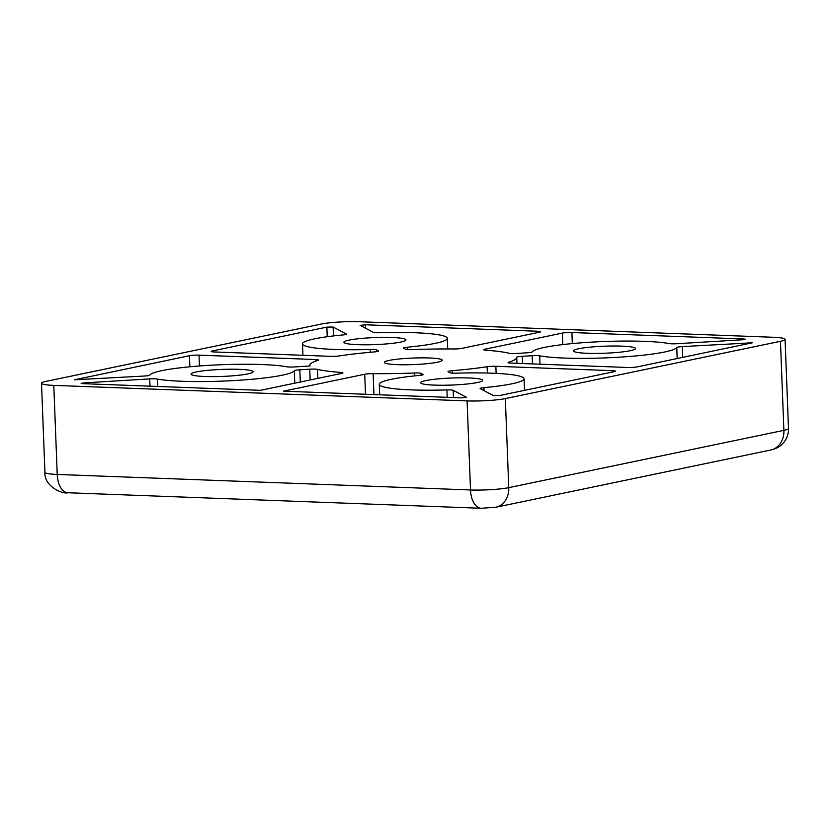 <?xml version="1.0" encoding="UTF-8"?>
<svg xmlns="http://www.w3.org/2000/svg" width="830" height="830" viewBox="0 0 830 830"><rect width="100%" height="100%" fill="white"/><g stroke="black" fill="none" stroke-linecap="round" stroke-linejoin="round"><path stroke-width="1.25" d="M389.177 360.407A28.988 3.279 177.8 0 1 421.609 357.855A28.988 3.279 177.8 0 1 442.255 360.199A28.988 3.279 177.8 0 1 437.4 362.222A28.988 3.279 177.8 0 1 404.967 364.775A28.988 3.279 177.8 0 1 384.332 362.43A28.988 3.279 177.8 0 1 389.177 360.407M247.89 373.894A31.052 3.517 -2.2 0 0 253.098 371.726A31.052 3.517 -2.2 0 0 230.979 369.215A31.052 3.517 -2.2 0 0 196.233 371.954A31.052 3.517 -2.2 0 0 191.035 374.112A31.052 3.517 -2.2 0 0 213.144 376.623A31.052 3.517 -2.2 0 0 247.89 373.894M477.499 382.506A31.052 3.517 -2.2 0 0 482.697 380.348A31.052 3.517 -2.2 0 0 460.588 377.837A31.052 3.517 -2.2 0 0 425.842 380.565A31.052 3.517 -2.2 0 0 420.644 382.734A31.052 3.517 -2.2 0 0 442.753 385.245A31.052 3.517 -2.2 0 0 477.499 382.506M400.734 342.064A31.052 3.517 -2.2 0 0 405.943 339.906A31.052 3.517 -2.2 0 0 383.823 337.385A31.052 3.517 -2.2 0 0 349.077 340.124A31.052 3.517 -2.2 0 0 343.879 342.282A31.052 3.517 -2.2 0 0 365.989 344.803A31.052 3.517 -2.2 0 0 400.734 342.064M630.343 350.685A31.052 3.517 -2.2 0 0 635.541 348.517A31.052 3.517 -2.2 0 0 613.432 346.006A31.052 3.517 -2.2 0 0 578.686 348.745A31.052 3.517 -2.2 0 0 573.489 350.903A31.052 3.517 -2.2 0 0 595.598 353.424A31.052 3.517 -2.2 0 0 630.343 350.685M370.253 352.283L370.149 349.461A72.459 8.207 177.8 0 1 302.504 343.879A72.459 8.207 177.8 0 1 314.632 338.827A72.459 8.207 177.8 0 1 342.634 334.967A6.899 0.778 177.8 0 0 346.452 334.117A6.899 0.778 177.8 0 0 346.318 333.971L333.11 327.02L326.864 327.113L212.366 350.955A6.899 0.778 177.8 0 0 211.214 351.432A6.899 0.778 177.8 0 0 214.285 351.962L330.714 356.34A6.899 0.778 177.8 0 0 339.46 355.904A103.511 11.713 177.8 0 1 374.278 351.93A6.899 0.778 177.8 0 0 378.573 351.049A6.899 0.778 177.8 0 0 378.439 350.903L376.447 349.855L376.519 351.681M544.241 347.448A72.459 8.207 177.8 0 1 669.333 343.599A6.899 0.778 177.8 0 0 676.855 343.724L742.663 339.74L745.433 339.242L743.888 338.982L571.891 332.519A6.899 0.778 177.8 0 0 562.325 333.1L484.824 349.243A6.899 0.778 177.8 0 0 483.672 349.721A6.899 0.778 177.8 0 0 485.737 350.198A103.511 11.713 177.8 0 1 509.091 353.258A6.899 0.778 177.8 0 0 516.831 353.435L526.739 352.833A6.899 0.778 177.8 0 0 532.269 351.91A72.459 8.207 177.8 0 1 544.241 347.448M447.194 397.331L446.903 389.913A72.459 8.207 177.8 0 1 379.269 384.321A72.459 8.207 177.8 0 1 391.397 379.279A72.459 8.207 177.8 0 1 419.399 375.419A6.899 0.778 177.8 0 0 423.217 374.569A6.899 0.778 177.8 0 0 423.082 374.423L421.09 373.376L421.163 375.202M161.788 370.657A72.459 8.207 177.8 0 1 286.879 366.798A6.899 0.778 177.8 0 0 294.411 366.933L310.067 365.989A103.511 11.713 177.8 0 1 309.86 365.293A103.511 11.713 177.8 0 1 317.963 360.376A6.899 0.778 177.8 0 0 318.513 360.054A6.899 0.778 177.8 0 0 315.431 359.525L199.003 355.147A6.899 0.778 177.8 0 0 189.437 355.728L74.368 379.808L144.296 376.042A6.899 0.778 177.8 0 0 149.815 375.119A72.459 8.207 177.8 0 1 161.788 370.657M524.519 390.349L524.072 378.76A72.459 8.207 177.8 0 0 456.438 373.168A6.899 0.778 177.8 0 1 450.13 372.784L448.138 371.736A6.899 0.778 177.8 0 1 448.003 371.591A6.899 0.778 177.8 0 1 449.155 371.103A6.899 0.778 177.8 0 1 452.298 370.699L452.392 373.137M487.366 373.044L487.117 366.725A6.899 0.778 177.8 0 1 495.863 366.289L612.291 370.668A6.899 0.778 177.8 0 1 615.372 371.197A6.899 0.778 177.8 0 1 614.21 371.674L499.712 395.516L493.466 395.62L480.259 388.658A6.899 0.778 177.8 0 1 480.124 388.513A6.899 0.778 177.8 0 1 481.276 388.035A6.899 0.778 177.8 0 1 483.942 387.662L484.056 390.66M677.187 358.56L676.761 347.511A6.899 0.778 177.8 0 1 677.903 347.085A6.899 0.778 177.8 0 1 682.291 346.587L752.219 342.821L637.139 366.901A6.899 0.778 177.8 0 1 627.573 367.483L511.145 363.115A6.899 0.778 177.8 0 1 508.074 362.586A6.899 0.778 177.8 0 1 508.614 362.254L508.634 362.866M516.955 363.333L516.727 357.346A103.511 11.713 177.8 0 0 516.717 357.284L516.717 357.284A6.899 0.778 177.8 0 1 517.879 356.796A6.899 0.778 177.8 0 1 522.257 356.298L532.175 355.697A6.899 0.778 177.8 0 1 539.697 355.831L540.019 364.194M447.723 348.953L447.308 338.308A72.459 8.207 177.8 0 0 379.673 332.726A6.899 0.778 177.8 0 1 373.365 332.332L360.158 325.381L365.449 324.769L537.446 331.232A6.899 0.778 177.8 0 1 540.527 331.761A6.899 0.778 177.8 0 1 539.365 332.239L461.864 348.382A6.899 0.778 177.8 0 1 453.45 348.984A103.511 11.713 177.8 0 0 412.313 349.627A6.899 0.778 177.8 0 1 405.486 349.254L403.494 348.206A6.899 0.778 177.8 0 1 403.359 348.061A6.899 0.778 177.8 0 1 404.511 347.583A6.899 0.778 177.8 0 1 407.177 347.22L407.271 349.575M446.903 389.913A6.899 0.778 177.8 0 1 453.211 390.297L466.419 397.259L461.127 397.861L283.393 391.189L364.712 374.247A6.899 0.778 177.8 0 1 373.137 373.645L373.936 394.582M294.785 383.17L294.308 370.72A6.899 0.778 177.8 0 1 295.449 370.294A6.899 0.778 177.8 0 1 299.838 369.796L309.746 369.194A6.899 0.778 177.8 0 1 317.496 369.371L317.838 378.366M67.904 492.75C62.904 494.441 43.907 486.463 44.924 472.332A27.608 3.123 177.8 0 0 57.218 474.449L53.794 385.379L467.093 400.9L470.517 489.97L57.218 474.449A20.698 11.475 92.2 0 0 67.904 492.75L481.203 508.271A20.698 11.475 -87.8 0 1 470.517 489.97A27.608 3.123 177.8 0 0 508.759 487.646A20.698 17.077 78.2 0 1 495.759 507.265L770.873 449.985A20.698 17.077 -101.8 0 0 783.883 430.355L508.759 487.646L505.335 398.576L780.459 341.296L783.883 430.355A27.608 3.123 177.8 0 0 788.5 428.436C788.645 433.146 787.359 437.441 784.641 441.321C781.611 445.005 779.609 447.692 770.873 449.985M788.5 428.436L785.076 339.366A27.608 3.123 177.8 0 0 772.782 337.25L359.483 321.729A27.608 3.123 177.8 0 0 321.241 324.053L46.117 381.344A27.608 3.123 177.8 0 0 41.5 383.263A27.608 3.123 177.8 0 0 53.794 385.379M505.335 398.576A27.608 3.123 177.8 0 1 467.093 400.9M785.076 339.366A27.608 3.123 177.8 0 1 780.459 341.296M487.117 366.725A103.511 11.713 177.8 0 1 452.298 370.699M524.072 378.76A72.459 8.207 177.8 0 1 483.942 387.662M516.727 357.346A103.511 11.713 177.8 0 1 508.614 362.254M676.761 347.511A72.459 8.207 177.8 0 1 618.765 357.222A72.459 8.207 177.8 0 1 539.697 355.831M370.149 349.461A6.899 0.778 177.8 0 1 376.447 349.855M447.308 338.308A72.459 8.207 177.8 0 1 407.177 347.22M414.377 375.917L414.263 373.002A103.511 11.713 177.8 0 1 373.137 373.645M414.263 373.002A6.899 0.778 177.8 0 1 421.09 373.376M340.891 373.573L340.85 372.431A103.511 11.713 177.8 0 1 317.496 369.371M340.85 372.431A6.899 0.778 177.8 0 1 342.915 372.909A6.899 0.778 177.8 0 1 341.752 373.386L260.423 390.328L82.689 383.647L81.153 383.387L83.913 382.9L149.722 378.905A6.899 0.778 177.8 0 1 157.254 379.04L157.534 386.458M294.308 370.72A72.459 8.207 177.8 0 1 236.311 380.431A72.459 8.207 177.8 0 1 157.254 379.04M612.291 370.668L612.343 372.068M496.133 373.376L495.863 366.289M682.706 357.419L682.291 346.587M748.089 342.593L748.131 343.786M333.452 335.932L333.11 327.02M212.397 351.827L212.366 350.955M326.864 327.113L327.228 336.721M562.325 333.1L562.771 344.585M484.855 350.115L484.824 349.243M572.316 343.579L571.891 332.519M743.888 338.982L743.919 339.626M537.446 331.232L537.508 332.633M365.584 328.234L365.449 324.769M453.491 397.57L453.211 390.297M364.712 374.247L365.48 394.271M149.722 378.905L150.002 386.178M83.944 383.699L83.913 382.9M199.418 365.978L199.003 355.147M315.431 359.525L315.493 361.206M189.437 355.728L189.863 366.787M532.487 363.913L532.175 355.697M522.537 363.54L522.257 356.298M310.161 379.964L309.746 369.194M300.304 382.018L299.838 369.796M481.203 508.271L495.759 507.265M44.924 472.332L41.5 383.263M302.94 355.292L302.504 343.879M379.673 394.8L379.269 384.321M309.881 365.999L309.86 365.293"/></g></svg>
